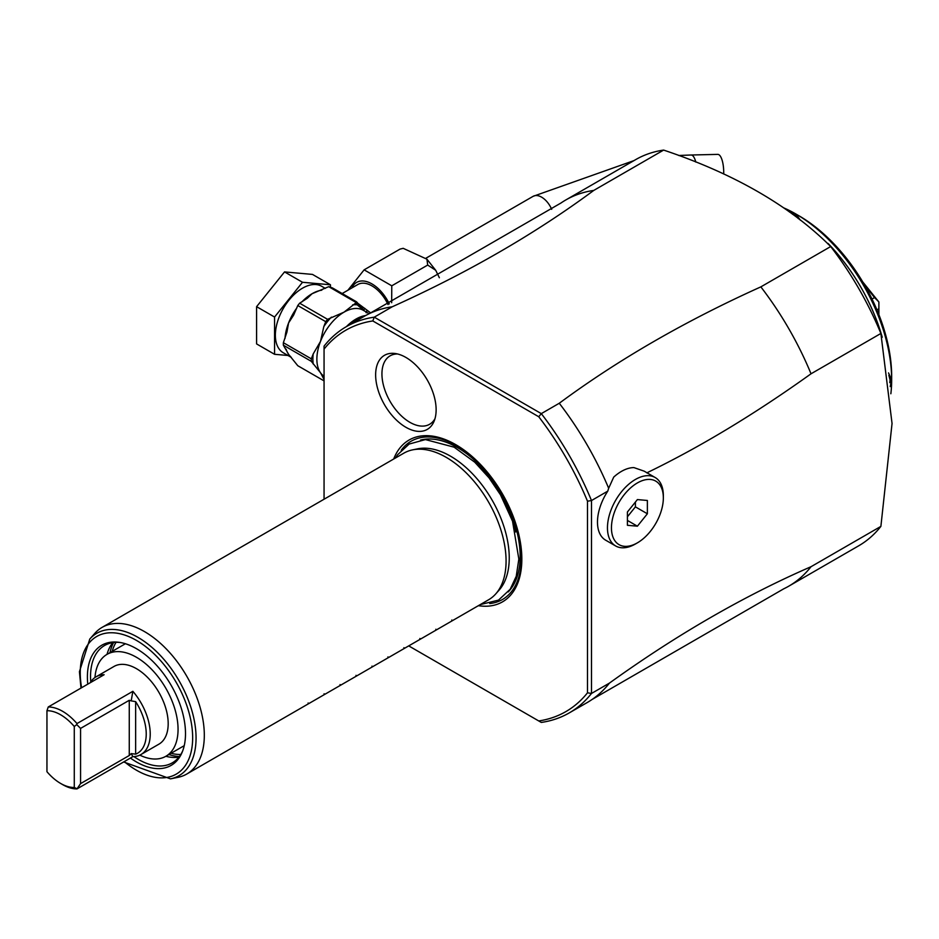 <?xml version="1.0" encoding="UTF-8"?>
<svg xmlns="http://www.w3.org/2000/svg" width="939" height="939" viewBox="0 0 939 939"><rect width="100%" height="100%" fill="white"/><g stroke="black" fill="none" stroke-linecap="round" stroke-linejoin="round"><path stroke-width="1.41" d="M342.183 293.531L357.841 284.494A28.229 16.292 60 0 1 388.018 304.541M347.911 290.221L364.121 269.845L391.774 285.808L391.669 302.722M391.774 285.808L427.691 265.068L426.928 259.187L403.183 248.319L400.037 249.105L403.183 248.319M439.37 277.744L435.696 270.268L427.691 265.068M364.121 269.845L400.037 249.105M357.606 303.156L370.752 312.969M291.301 357.395L283.308 352.782A38.382 22.16 -60 0 1 277.428 322.018A38.382 22.16 -60 0 1 302.499 288.191A38.382 22.16 -60 0 1 321.69 286.289L325.317 288.39M330.446 287.088L330.446 284.775L302.499 282.275L274.564 317.042L274.564 354.296L288.015 355.494M330.446 284.775L312.476 274.411L284.54 271.911L256.593 306.666L274.564 317.042M284.54 271.911L302.499 282.275M256.593 306.666L256.593 343.92L274.564 354.296M364.485 310.997L355.388 303.297L344.014 312.159L327.594 319.33L299.658 303.203L307.335 298.238L312.077 293.719L328.72 286.677L356.221 302.558L356.327 301.701L332.371 287.874L328.72 286.677M327.594 319.33A43.464 25.095 120 0 0 325.727 321.666L323.814 326.596L320.504 341.409L313.215 353.909L311.302 358.827A43.464 25.095 120 0 0 311.302 361.339L283.367 345.2A43.464 25.095 -60 0 1 283.367 342.7L286.923 332.124L288.578 322.969L293.614 315.117L297.78 305.539A43.464 25.095 -60 0 1 299.658 303.203M355.388 303.297L356.221 302.558M363.675 310.234L364.884 308.368M352.618 304.893A41.21 23.792 -60 0 1 356.433 304.788A2.817 2.23 -35.1 0 0 356.82 302.112L356.327 301.701M365.987 312.534L367.137 310.246L366.257 312.769M346.397 326.631A38.382 22.16 120 0 1 355.987 319.072A38.382 22.16 -60 0 1 365.623 315.551M324.061 380.882L297.78 365.717L288.578 354.308L283.367 345.2M311.302 361.339L320.504 372.748L324.061 379.473M325.727 321.666L297.78 305.539M311.302 358.827L283.367 342.7M361.315 318.016A36.691 21.186 -60 0 0 355.987 320.457A36.691 21.186 120 0 0 350.658 324.166M593.777 190.417C534.854 233.987 467.657 272.78 392.197 306.795A222.977 128.737 -120 0 0 369.344 313.638L560.947 203.024A222.977 128.737 60 0 1 565.83 199.948A222.977 128.737 60 0 1 593.777 190.417L663.627 150.087A222.977 128.737 -120 0 0 635.68 159.618L565.83 199.948M880.888 526.38L811.026 566.71A222.977 128.737 60 0 1 788.795 586.159L858.657 545.829A222.977 128.737 60 0 0 880.888 526.38L892.05 423.477L880.888 333.462A222.977 128.737 -120 0 0 830.698 246.546C789.828 205.841 734.134 173.692 663.627 150.087M789.323 211.909L795.861 213.986L800.368 220.207M783.466 207.765A135.474 78.219 60 0 1 795.638 213.857M888.529 372.9L891.663 379.919A135.474 78.219 60 0 1 890.853 393.77M792.539 214.245L795.063 215.371L795.861 213.986A135.474 78.219 60 0 1 891.663 379.919L890.195 386.61M827.705 243.706L828.092 243.483A135.474 78.219 60 0 1 882.237 337.254L881.85 337.488M797.469 214.937A130.967 75.613 60 0 1 891.663 376.222L891.663 379.919L890.066 379.919L889.773 382.666M888.857 375.248L890.066 379.919M876.052 310.398L878.881 308.755L878.881 317.359M878.881 308.755L878.881 302.1A84.674 48.887 60 0 0 878.81 301.9L874.549 297.569L871.099 299.564M860.018 279.493L874.549 297.569M857.084 274.881L878.81 301.9M795.063 215.371L798.502 218.752M828.245 244.21L828.092 243.483M788.795 586.159A222.977 128.737 60 0 1 783.701 588.835L592.098 699.461A222.977 128.737 -120 0 0 609.458 683.087C676.643 634.752 743.841 595.96 811.026 566.71M324.061 499.231L324.061 349.097A220.16 127.105 60 0 1 372.806 320.95L538.751 416.752A220.16 127.105 60 0 1 587.497 501.203L587.497 692.806A220.16 127.105 60 0 1 538.751 720.952L408.723 645.891M393.699 459.018A93.419 53.934 60 0 1 467.258 452.457A93.419 53.934 60 0 1 521.838 559.092A93.419 53.934 60 0 1 478.374 605.678M436.13 409.815A42.771 24.696 60 0 1 434.135 421.13A42.771 24.696 60 0 1 400.401 423.536A42.771 24.696 60 0 1 375.635 374.896A42.771 24.696 60 0 1 395.096 353.498A42.771 24.696 60 0 1 436.13 409.815M587.497 692.806L591.488 693.463A222.977 128.737 60 0 1 569.257 712.901A222.977 128.737 60 0 1 541.31 722.431L538.74 720.952M609.458 683.087L591.488 693.463L591.488 500.546L587.497 501.203M591.488 500.546L607.779 491.132L608.66 488.257A222.977 128.737 -120 0 0 559.268 403.254L541.31 413.63A222.977 128.737 60 0 1 591.488 500.546M663.345 497.905A36.691 21.186 120 0 0 637.393 482.928A36.691 21.186 120 0 0 611.453 527.859A36.691 21.186 120 0 0 637.393 542.848A36.691 21.186 120 0 0 663.345 497.905L663.345 495.604A39.52 22.818 120 0 0 655.152 477.517A39.52 22.818 120 0 0 635.398 479.465A39.52 22.818 120 0 0 609.587 514.29A39.52 22.818 120 0 0 615.644 545.958L605.667 540.195A39.52 22.818 -60 0 1 607.779 491.132M830.698 246.546L760.848 286.876A222.977 128.737 60 0 1 811.026 373.792C754.921 413.993 700.177 447.023 646.807 472.869M811.026 373.792L880.888 333.462M569.257 712.901L587.227 702.536A222.977 128.737 -120 0 0 592.098 699.461M538.74 416.752L541.31 413.63L374.238 317.159L372.818 320.95M324.061 349.097L324.061 346.139A222.977 128.737 60 0 1 346.28 326.702A222.977 128.737 60 0 1 374.238 317.171L392.197 306.795M369.344 313.638A222.977 128.737 -120 0 0 364.25 316.326L346.28 326.702M559.268 403.254C618.191 359.684 685.388 320.892 760.848 286.876M608.66 488.257L613.719 477.106A39.52 22.818 -60 0 1 621.43 471.401A39.52 22.818 -60 0 1 633.919 467.599L644.177 471.167L655.152 477.517M635.398 543.998L637.393 542.848L635.398 543.998A39.52 22.818 120 0 1 615.644 545.958M627.416 511.99L637.393 499.583L647.37 500.475L647.37 513.774L637.393 526.192L627.416 525.3L627.416 511.99M635.398 502.06L635.398 506.86L627.416 516.79M627.416 520.429L637.393 526.192M635.398 506.86L647.37 513.774M412.655 449.851L417.62 448.83A83.031 47.936 60 0 1 478.057 479.993A83.031 47.936 60 0 1 509.243 557.883A83.031 47.936 60 0 1 506.86 575.619A83.031 47.936 60 0 1 499.161 590.056L495.792 593.859A84.674 48.887 -120 0 0 506.074 561.053A84.674 48.887 -120 0 0 474.277 481.625A84.674 48.887 -120 0 0 412.655 449.851A84.674 48.887 -120 0 0 403.864 453.15L102.105 627.369A84.674 48.887 -120 0 0 94.851 633.332L89.78 639.048L79.428 671.714L80.989 688.076M388.781 657.406L488.538 599.81A84.674 48.887 -120 0 0 495.792 593.859M123.643 761.963L170.499 778.865L177.987 777.339A84.674 48.887 -120 0 0 186.779 774.029A84.674 48.887 -120 0 0 204.315 735.272A84.674 48.887 -120 0 0 167.353 650.058A84.674 48.887 -120 0 0 102.105 627.369M87.773 684.155A69.369 40.048 60 0 1 87.397 676.996A69.369 40.048 60 0 1 118.948 642.299A69.369 40.048 60 0 1 185.499 733.629A69.369 40.048 60 0 1 182.272 751.975A69.369 40.048 60 0 1 130.439 758.055M186.779 774.029L308.943 703.499L308.098 703.006L308.943 703.499L324.906 694.273L324.061 693.792L324.906 694.273L340.88 685.059L340.024 684.566L340.88 685.059L356.843 675.845L355.998 675.352L356.843 675.845L372.806 666.62L371.961 666.138L372.806 666.62L388.769 657.406L387.924 656.913L388.769 657.406M403.887 647.699L404.744 648.192L403.887 647.699M419.862 638.485L420.707 638.966L419.862 638.485M435.825 629.259L436.67 629.752L435.825 629.259M451.788 620.045L452.645 620.538L451.788 620.045M90.766 681.855A67.737 39.109 60 0 1 90.543 676.503A67.737 39.109 60 0 1 104.581 645.492A67.737 39.109 60 0 1 120.169 642.487M182.718 750.836A67.737 39.109 60 0 1 172.318 762.832A67.737 39.109 60 0 1 133.925 756.611M178.891 757.151A67.737 39.109 60 0 1 165.851 756.282M107.011 654.366A67.737 39.109 60 0 1 112.774 642.64M113.572 642.534A70.002 40.412 -120 0 0 110.027 652.628M179.384 756.517A70.002 40.412 60 0 1 168.867 754.533M112.199 651.373A67.737 39.109 60 0 1 116.06 642.335M180.793 754.463A67.737 39.109 60 0 1 171.039 753.278M139.805 755.132A58.84 33.968 -120 0 0 165.874 756.271A58.84 33.968 -120 0 0 174.889 709.121A58.84 33.968 -120 0 0 136.448 657.277A58.84 33.968 60 0 0 107.034 654.354A58.84 33.968 60 0 0 94.98 677.5M96.048 676.819A44.872 25.905 -120 0 1 104.123 674.718L48.241 706.985A44.872 25.905 60 0 1 76.975 723.57L132.857 691.315L131.202 700.881L135.65 701.633L135.65 754.158L131.202 753.594L132.857 756.646A44.872 25.905 -120 0 0 140.932 754.545L158.891 744.181A44.872 25.905 -120 0 0 168.187 723.629A44.872 25.905 -120 0 0 148.597 678.474A44.872 25.905 -120 0 0 114.018 666.444L96.048 676.819A44.872 25.905 -120 0 0 90.203 682.759M140.932 754.545A44.872 25.905 -120 0 0 150.228 734.005A44.872 25.905 -120 0 0 132.857 691.315M132.857 756.646L76.975 788.913A44.872 25.905 60 0 1 62.608 784.593L60.612 783.431A42.055 24.285 -120 0 0 74.275 787.481L74.275 726.493A42.055 24.285 -120 0 0 46.95 710.717L46.95 771.705A42.055 24.285 -120 0 0 60.612 783.431M135.65 754.158A42.055 24.285 -120 0 0 135.65 701.633M131.202 753.594L129.265 755.508L80.566 783.619L76.975 788.913M80.566 783.619L80.566 728.406L129.265 700.294L131.202 700.881M76.975 723.57L76.775 724.591L80.566 728.406M76.775 788.607L74.275 787.481M76.775 724.591L74.275 726.493M48.241 706.985L46.95 710.717M397.584 353.98A39.508 22.818 -120 0 0 381.938 373.922A39.508 22.818 -120 0 0 403.57 417.843A39.508 22.818 -120 0 0 434.968 418.724M695.787 162.048A16.937 5.54 88.7 0 0 691.104 155.005L717.76 154.383A16.937 5.54 88.7 0 1 723.687 173.997M351.879 287.933A30.647 17.688 60 0 1 369.156 282.51A30.647 17.688 60 0 1 389.286 303.919M301.865 301.924A38.382 22.16 -60 0 1 312.077 293.719A38.382 22.16 -60 0 1 321.795 290.186M290.738 356.75A38.382 22.16 -60 0 1 288.578 354.308A38.382 22.16 -60 0 1 286.125 349.238M285.01 338.451A38.382 22.16 -60 0 1 288.578 322.969A38.382 22.16 -60 0 1 296.865 307.898M324.061 376.269A38.382 22.16 -60 0 1 320.504 372.748A38.382 22.16 -60 0 1 320.504 341.409A38.382 22.16 -60 0 1 344.014 312.159A38.382 22.16 -60 0 1 363.205 310.257L369.191 313.72M323.814 326.596A41.21 23.792 -60 0 1 331.42 317.124M313.215 364.05A41.21 23.792 -60 0 1 313.215 353.909M401.223 450.227A91.365 52.748 -120 0 1 473.878 458.279A91.365 52.748 -120 0 1 521.403 557.66A91.365 52.748 60 0 1 489.747 603.554M508.199 591.922A88.771 51.258 60 0 0 520.147 556.275A88.771 51.258 -120 0 0 485.909 471.93A88.771 51.258 -120 0 0 420.531 440.074M515.687 531.967A86.646 50.025 -120 0 0 476.19 463.561M170.499 778.865A82.209 47.466 -120 0 0 196.063 738.019A82.209 47.466 -120 0 0 154.97 650.117A82.209 47.466 -120 0 0 89.78 639.048M124.253 761.623A79.486 45.894 -120 0 0 192.659 737.761A79.486 45.894 -120 0 0 136.448 640.41A79.486 45.894 -120 0 0 80.249 672.864A79.486 45.894 -120 0 0 81.587 687.724M129.265 700.294L129.265 755.508M425.883 258.248L533.129 196.321A16.937 9.777 60 0 1 551.674 209.327M426.928 259.187L435.696 270.268M356.785 302.065L364.602 311.067M395.565 457.95L397.443 454.91L409.134 444.053L425.414 439.581L454.112 447.175L474.747 462.188L489.019 477.834L500.522 494.876L512.53 521.192L518.844 559.069L516.239 576.311L510.194 589.246L498.515 600.115L480.24 604.61M184.244 745.66L165.874 756.271M125.403 643.755L107.034 654.354M691.104 155.005L678.686 155.487M634.001 160.592L533.129 196.321"/></g></svg>
